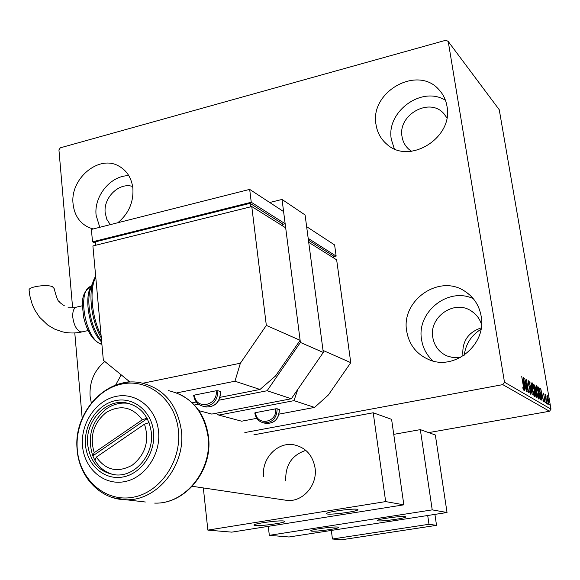<?xml version="1.0" encoding="UTF-8"?>
<svg xmlns="http://www.w3.org/2000/svg" width="580" height="580" viewBox="0 0 580 580"><rect width="100%" height="100%" fill="white"/><g stroke="black" fill="none" stroke-linecap="round" stroke-linejoin="round"><path stroke-width="0.87" d="M91.321 402.962L90.074 396.133C89.349 381.945 94.264 370.395 104.813 361.492M115.572 385.142L121.184 374.839M376.05 124.751C369.38 91.828 417.839 64.496 439.169 89.944C443.301 94.482 445.904 99.905 446.97 106.198C453.727 137.779 409.052 165.365 386.7 144.115C380.85 139.062 377.297 132.61 376.05 124.751M394.284 148.799L391.348 139.461C385.838 111.838 421.783 85.398 445.425 100.26M406.718 331.325C400.744 300.614 439.132 273.651 464.79 291.218C473.715 297.025 479.167 305.319 481.139 316.093C486.983 344.52 454.184 371.309 428.627 359.52C416.397 354.061 409.096 344.658 406.718 331.325M433.064 360.992C426.778 355.308 422.958 348.225 421.587 339.75C416.28 312.228 448.137 286.585 473.287 298.664M93.271 228.948L89.537 227.795C79.924 223.518 74.443 215.586 73.087 204.008C69.875 178.995 98.368 154.686 118.356 165.815C126.715 170.288 131.559 177.799 132.885 188.362C133.675 202.188 128.666 213.643 117.849 222.727M99.775 227.302L96.106 215.231C93.815 196.011 110.838 175.349 128.832 175.689M464.217 355.207C465.733 343.976 471.322 335.327 480.994 329.251M110.287 224.641L106.822 219.334L105.197 212.896C103.197 197.562 119.321 181.968 132.646 186.492M463.05 355.982L462.898 355.149C461.999 341.431 468.111 332.347 481.226 327.874M460.266 357.613L453.364 357.7L446.788 355.881C439.016 352.183 434.362 346.05 432.803 337.488C428.809 317.369 453.676 299.584 470.75 310.641C476.108 313.889 479.711 318.572 481.56 324.684M411.539 151.278L408.857 149.285C405.145 145.957 402.882 141.766 402.056 136.713C397.568 114.978 429.36 96.954 443.7 113.462L446.89 117.834M127.528 382.322L128.608 380.886M428.671 432.615L549.514 411.256L502.78 384.627L504.484 382.205L551 409.154L499.25 109.729L448.224 41.47L446.049 40.201L60.313 147.82L58.935 149.887L72.602 307.646M244.832 432.557L502.78 384.627M546.918 396.553L547.187 395.372L547.977 397.199L548.905 404.84L547.288 399.678L546.918 396.553L547.324 396.481L547.484 399.809L548.687 403.709L548.535 400.439L547.324 396.481M546.548 403.339L544.968 394.146L545.403 395.618L545.447 394.32L545.693 394.733L546.548 403.339M543.547 393.131L545.207 402.672L544.526 401.164L544.497 400.374L544.968 401.52L544.932 400.171L543.453 393.146M540.705 399.888L540.082 399.518L537.885 386.7L539.016 387.817L540.662 394.27C541.234 397.401 541.314 399.294 540.908 399.946L540.705 399.888M536.014 397.119L533.803 384.141L535.376 387.984L536.587 394.153L536.659 397.474L536.014 397.119M532.244 394.9L529.098 381.198L531.722 391.732L530.961 382.358L532.244 394.9M527.227 391.935L524.748 378.472L527.887 389.282L526.437 379.523L528.677 392.798L525.545 382.017L527.227 391.935M523.247 385.526L521.739 376.587L523.501 385.801L523.834 390.217L522.921 388.303L522.863 387.338L523.551 388.817L523.247 385.526M504.484 382.205L448.224 41.47M523.305 377.565L526.546 391.536L525.277 386.918L524.443 386.418L524.617 390.398L523.305 377.565M530.49 394.168L529.359 390.891L530.301 392.82L530.265 390.804L528.163 383.061L528.083 380.284L529.091 382.88L529.054 383.576L528.337 381.64L528.373 383.141L530.49 390.956L530.49 394.168M532.331 389.108C531.744 385.7 531.664 383.605 532.106 382.822L532.23 382.858C533.107 384.127 533.854 386.628 534.477 390.362C535.064 393.726 535.144 395.814 534.702 396.604L534.579 396.575C533.709 395.313 532.962 392.827 532.331 389.108M536.471 391.63C535.884 388.252 535.804 386.178 536.239 385.41L536.348 385.439C537.203 386.693 537.943 389.158 538.566 392.841C539.146 396.176 539.226 398.235 538.798 399.025L538.682 398.989C537.827 397.757 537.095 395.299 536.471 391.63M540.676 388.448L543.736 401.679L542.547 397.314L541.8 396.865L542.003 400.657L540.712 388.47M545.765 402.078L546.135 403.223L545.765 402.078M547.288 402.977L547.658 404.122L547.288 402.977M549.746 404.434L550.108 405.572L549.746 404.434M74.784 332.92L82.179 418.325M551 409.154L549.514 411.256M524.385 385.591L524.596 386.512M524.124 385.599L524.943 385.49L523.87 380.806L524.313 385.105L524.943 385.49M531.846 383.46L532.179 384.207M534.245 395.292L534.216 396.118M534.267 390.224L532.375 384.17L532.549 389.238L534.339 395.234L534.267 390.224M533.861 395.321L534.339 395.234M534.049 385.584L535.202 389.869L535.173 387.882L534.245 385.606M534.861 389.934L534.869 390.398M534.919 390.702L535.587 390.579M536.087 396.162L536.101 397.17M535.282 391.152L536.391 396.104L536.377 394.023L535.282 391.152M535.847 396.133L536.246 396.06M535.978 386.055L536.297 386.78M538.341 397.721L538.312 398.525M538.356 392.711L536.5 386.744L536.681 391.754L538.443 397.662L538.356 392.711M537.979 397.75L538.443 397.662M538.03 387.527L539.016 387.817M540.444 398.605L540.415 399.714M538.32 388.143L540.06 398.322L540.633 398.576L540.458 394.139L539.11 388.955L538.139 388.172M541.691 396.053L541.887 396.916M542.235 395.959L541.22 391.514L541.662 395.611L542.235 395.959L541.51 396.089M434.913 514.387L436.537 525.35L341.475 539.799L332.442 539.009L331.332 530.432M427.699 515.504L428.99 524.276L332.442 539.009M436.537 525.35L428.99 524.276M64.337 305.754C61.219 303.746 59.472 302.289 59.095 301.397C58.014 301.556 56.369 297.272 54.157 288.536L52.367 286.614C46.806 284.236 29.486 286.578 29.051 289.761L29.109 290.493M130.116 382.118L103.356 360.31L92.901 245.949L251.778 206.552L266.329 325.394L240.388 363.211L234.951 381.22L176.661 392.914M266.329 325.394L300.121 340.308L285.679 227.838L251.778 206.552M216.151 390.768L217.92 390.695C217.543 401.048 212.65 406.247 203.232 406.283C197.874 405.007 194.735 401.411 193.8 395.495L194.423 395.089C195.482 410.336 218.348 405.913 216.151 390.768L194.423 395.089M217.92 390.695L220.545 391.688M220.124 397.314L260.007 389.463L234.951 381.22M192.219 402.81L196.272 402.012M260.007 389.463L275.587 375.927L300.121 340.308M142.912 383.221L240.388 363.211M95.809 245.231L95.497 241.824L250.074 203.341L282.38 223.735L282.663 225.946M250.074 203.341L250.509 206.871M95.627 243.208L92.517 241.809L91.386 229.419L249.675 189.392L251.256 202.253L285.157 223.764L282.467 224.417M249.675 189.392L283.591 211.577L285.157 223.764M92.517 241.809L251.256 202.253M405.181 516.591L405.811 516.925C405.906 518.245 382.097 521.579 377.971 520.826L377.261 520.477C377.087 519.165 401.346 515.787 405.181 516.591M311.627 531.149C316.216 531.766 338.691 528.677 338.705 527.423L337.879 527.068C333.565 526.393 310.662 529.525 310.72 530.773L311.627 531.149M269.33 535.326L432.223 509.871L447.035 512.51L289 536.993L269.33 535.326L268.272 526.35M432.223 509.871L420.326 429.628L393.748 434.362M420.326 429.628L435.341 435L447.035 512.51M114.622 474.839C106.169 473.004 99.6 468.14 94.91 460.252L96.345 457.105C105.85 470.416 117.863 473.077 132.363 465.087C145.594 454.328 149.633 440.691 144.485 424.19L149.053 422.617M94.91 460.252L92.785 455.88C86.913 436.87 91.531 421.138 106.626 408.697C113.339 404.151 120.466 402.368 128.006 403.346L129.521 403.608M147.008 418.18L142.267 419.804L94.214 452.719L92.785 455.88L147.24 418.608M142.267 419.804C132.421 406.848 120.415 404.383 106.256 412.416C93.467 423.045 89.458 436.479 94.214 452.719M96.345 457.105L144.485 424.19M151.337 432.404C154.084 454.249 135.684 476.455 116.275 474.955C99.898 472.867 90.357 462.731 87.653 444.555C85.035 421.689 105.335 399.134 125.555 402.73C140.15 405.79 148.741 415.679 151.337 432.404M198.904 410.654L211.787 414.076L291.32 398.75L267.112 390.746L300.396 342.439L282.039 199.448L305.087 214.97L323.292 352.459L291.32 398.75M194.387 405.014L198.49 404.209M218.928 400.2L267.112 390.746M300.396 342.439L323.292 352.459M282.039 199.448L269.714 202.5M285.766 480.834C285.164 465.233 291.849 455.083 305.82 450.377M263.712 476.796C261.094 459.055 277.168 441.742 293.632 444.751C305.508 447.274 312.649 455.003 315.056 467.929C317.68 484.793 303.296 501.751 287.564 500.482L282.859 499.779M357.106 509.276L357.954 509.74C357.867 511.35 332.405 514.902 327.388 514.018L326.431 513.532C326.438 511.93 352.437 508.319 357.106 509.276M255.135 525.545C260.659 526.27 284.577 523 284.802 521.492L283.692 520.992C278.487 520.202 254.062 523.523 253.902 525.03L255.135 525.545M207.865 530.113L385.664 501.591L403.839 504.825L231.797 532.143L207.865 530.113L203.333 487.932M385.664 501.591L373.215 412.772L253.88 434.819M373.215 412.772L391.594 419.347L403.839 504.825M350.762 362.66L336.654 259.847L308.705 242.295L323.024 350.414L350.762 362.66L328.367 394.987L314.585 407.414L294.002 400.642L218.769 415.091L215.948 413.272M275.565 408.842L277.146 408.77C276.877 418.187 272.397 422.885 263.697 422.878C258.738 421.689 255.802 418.397 254.888 413.011L255.519 412.663C256.635 426.539 277.719 422.624 275.565 408.842L255.519 412.663M277.146 408.77L279.299 409.567M256.788 418.339L241.65 421.203L218.769 415.091M279.096 414.12L314.585 407.414M297.837 389.31L294.002 400.642M308.43 240.178L333.652 256.113L333.928 258.136M336.146 256.113L334.609 244.948L306.632 226.649L308.19 238.373L336.146 256.113L333.732 256.664M539.908 398.525L540.284 398.46M76.517 307.132L76.255 307.19C73.631 308.263 72.486 311.634 72.805 317.296C73.856 324.93 76.379 329.759 80.366 331.789L82.171 331.876L88.087 330.549M101.891 344.274L100.594 343.969C92.829 340.554 87.218 331.854 83.767 317.855C82.309 304.297 79.743 293.98 90.995 286.332C76.451 289.732 85.499 340.511 101.326 343.969L101.877 344.121M95.751 277.131C89.153 289.115 91.618 317.071 101.072 335.37M92.133 285.338C84.919 296.844 90.248 328.396 101.572 340.815M203.935 406.478L205.886 407.015C215.274 406.979 220.154 401.802 220.523 391.486M145.362 502.012L125.976 499.742C100.282 499.735 78.996 476.84 77.154 449.696C72.978 412.445 106.713 375.695 140.824 382.8C163.661 388.209 177.168 404.108 181.366 430.483C185.941 465.349 157.086 501.142 125.976 499.742L113.071 497.734M178.386 430.375C175.334 399.562 148.444 378.247 121.807 384.047C95.12 389.412 74.595 419.746 77.285 449.572C79.583 479.457 105.103 502.236 132.508 497.343C159.957 492.906 181.844 461.1 178.386 430.375M208.503 436.965C212.99 470.141 185.52 504.419 154.679 503.099C184.832 504.47 212.621 470.126 208.053 436.61C203.899 411.242 190.748 395.93 168.591 390.666M153.569 431.977C151.626 411.292 133.69 396.756 115.674 400.584C97.621 404.115 83.636 424.748 85.507 444.969C87.102 465.233 104.415 480.436 122.786 477.021C141.179 473.911 155.788 452.61 153.569 431.977M82.512 445.889C80.446 423.335 96.026 400.338 116.167 396.372C136.271 392.073 156.353 408.262 158.543 431.389C161.051 454.459 144.696 478.29 124.12 481.733C103.581 485.518 84.281 468.495 82.512 445.889M264.074 422.979L265.879 423.473C274.558 423.487 279.024 418.803 279.285 409.422M440.959 92.075L439.169 89.944M469.677 294.901L464.79 291.218M120.669 167.134L118.356 165.815M470.75 310.641L474.15 313.07M443.7 113.462L444.962 114.912M534.434 395.255L533.883 395.357M532.375 384.17L531.809 384.272M535.202 389.869L534.789 389.941M536.391 396.104L535.855 396.205M538.537 397.691L537.993 397.786M536.5 386.744L535.949 386.846M540.633 398.576L539.937 398.699M548.687 403.709L548.274 403.782M81.976 331.919C75.284 333.391 68.679 333.333 62.154 331.753L54.629 329.099L47.778 325.068L39.469 317.137L34.648 309.778L32.226 304.384L29.819 295.757L29.051 289.761M101.688 342.077C88.9 330.027 82.998 295.118 92.438 284.099M101.326 338.075C90.48 319.493 87.413 288.499 95.671 276.247M82.396 305.769L76.255 307.19L67.99 307.161M193.676 395.379C194.612 401.331 197.794 404.971 203.232 406.283L205.886 407.015C215.339 407.029 220.255 401.889 220.639 391.601M192.292 486.286L287.564 500.482M179.561 394.153C196.025 402.513 205.668 416.73 208.488 436.805M128.006 403.346L125.555 402.73M254.794 412.931C255.707 418.347 258.68 421.66 263.697 422.878L265.879 423.473C274.608 423.523 279.103 418.869 279.371 409.502"/></g></svg>

